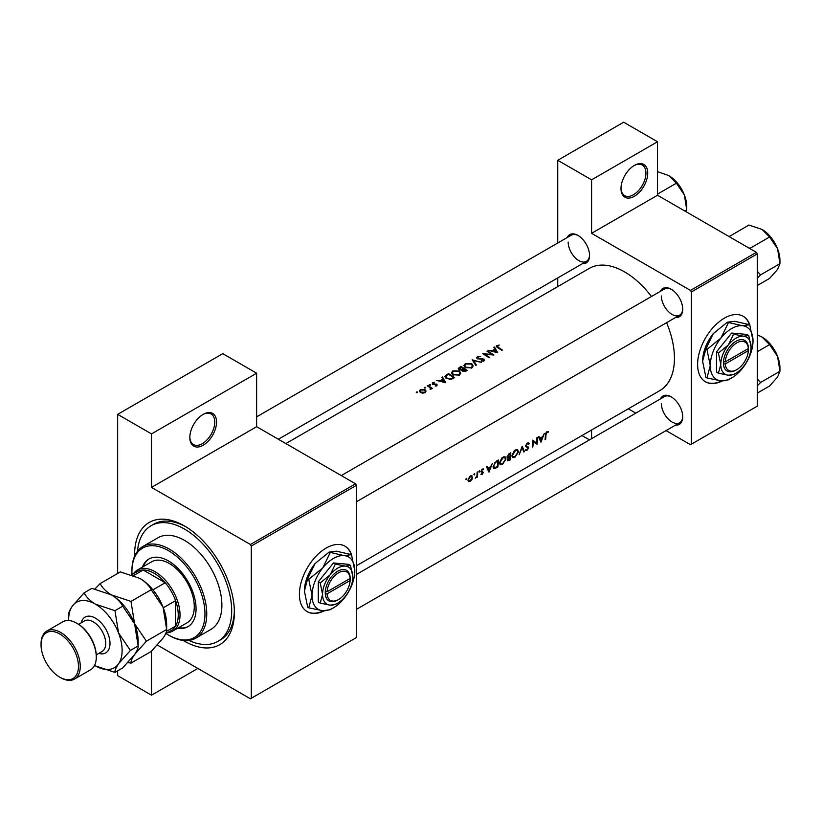 <?xml version="1.0" encoding="UTF-8"?>
<svg xmlns="http://www.w3.org/2000/svg" width="821" height="821" viewBox="0 0 821 821"><rect width="100%" height="100%" fill="white"/><g stroke="black" fill="none" stroke-linecap="round" stroke-linejoin="round"><path stroke-width="1.23" d="M620.994 188.563A18.893 10.909 -60 0 1 634.356 165.421A18.893 10.909 -60 0 1 647.728 173.139A18.893 10.909 -60 0 1 634.356 196.281A18.893 10.909 -60 0 1 620.994 188.563M621.004 188.04A17.641 10.18 120 0 0 624.648 195.614A17.641 10.18 120 0 0 638.245 190.883A17.641 10.18 120 0 0 645.942 173.139A17.641 10.18 120 0 0 642.289 165.062A17.641 10.18 120 0 0 633.904 165.688M189.825 437.501A18.893 10.909 -60 0 1 203.187 414.359A18.893 10.909 -60 0 1 216.549 422.076A18.893 10.909 -60 0 1 203.187 445.218A18.893 10.909 -60 0 1 189.825 437.501M189.836 436.977A17.641 10.18 120 0 0 193.479 444.551A17.641 10.18 120 0 0 207.066 439.82A17.641 10.18 120 0 0 214.763 422.076A17.641 10.18 120 0 0 211.11 414A17.641 10.18 120 0 0 202.736 414.626M749.942 325.403A37.797 21.818 120 0 0 743.231 316.301A37.797 21.818 120 0 0 714.106 326.43A37.797 21.818 120 0 0 697.614 364.473A37.797 21.818 120 0 0 705.444 381.765A37.797 21.818 120 0 0 722.459 380.903M749.378 324.552A37.797 21.818 120 0 0 743.056 316.208M351.727 555.304A37.797 21.818 120 0 0 345.025 546.211A37.797 21.818 120 0 0 315.9 556.34A37.797 21.818 120 0 0 299.398 594.373A37.797 21.818 120 0 0 307.228 611.676A37.797 21.818 120 0 0 324.254 610.814M351.162 554.462A37.797 21.818 120 0 0 344.841 546.109M660.443 398.914A16.379 9.452 60 0 1 671.157 396.82A16.379 9.452 60 0 1 682.733 416.883A16.379 9.452 60 0 1 675.56 425.104M671.609 397.097A15.117 8.733 -120 0 0 664.487 396.584L356.417 574.454L664.487 396.584M660.443 291.322A16.379 9.452 60 0 1 671.157 289.218A16.379 9.452 60 0 1 682.733 309.281A16.379 9.452 60 0 1 675.56 317.501M671.609 289.495A15.117 8.733 -120 0 0 664.487 288.982L341.3 475.575L664.487 288.982M567.26 237.515A16.379 9.452 60 0 1 577.974 235.422A16.379 9.452 60 0 1 589.55 255.485A16.379 9.452 60 0 1 582.376 263.705M578.425 235.699A15.117 8.733 -120 0 0 571.303 235.186L256.634 416.852M134.603 556.186A70.555 40.732 60 0 1 134.593 554.77A70.555 40.732 60 0 1 184.479 525.963A70.555 40.732 60 0 1 234.365 612.374A70.555 40.732 60 0 1 183.257 640.452M185.833 526.774A66.768 38.556 -120 0 0 153.763 524.198L151.095 525.748A66.768 38.556 -120 0 0 137.476 551.271M356.417 565.772L659.838 390.591A70.555 40.732 -120 0 0 674.452 358.295A70.555 40.732 -120 0 0 666.58 322.694M548.418 431.702L546.211 432.339L545.421 435.079A70.555 40.732 60 0 1 545.072 439.738L545.637 439.42A70.555 40.732 -120 0 0 545.975 434.822L546.889 432.493L548.418 431.702M540.998 442.098L544.344 433.416L542.743 436.598L539.92 438.229L539.038 436.474L538.432 436.823L540.865 442.016M537.078 444.356A70.555 40.732 -120 0 0 537.468 437.377L536.913 437.706A70.555 40.732 60 0 1 536.667 443.217L532.675 440.148A70.555 40.732 60 0 1 532.285 447.127L532.839 446.798A70.555 40.732 -120 0 0 533.209 441.349L536.431 443.987M525.43 450.165L526.969 450.36L528.673 447.886L526.169 445.649L527.41 443.74L528.765 444.13L529.299 443.473L528.18 442.745L526.651 443.627L525.614 445.967L528.108 448.235L527.103 449.621L525.974 449.456L525.748 450.452M528.067 442.755L529.299 443.473L528.18 442.745M526.856 443.412L528.765 444.13M528.149 446.891L526.61 446.388M527.103 449.621L525.974 449.456M527.811 447.609L525.645 446.357L528.108 448.235M524.445 451.653L522.197 446.193L519.088 454.742L522.146 447.732L523.849 451.991L524.445 451.653L523.521 451.119M518.503 451.786L517.651 449.734L516.378 449.559L514.264 450.78L511.945 455.604L512.684 457.625L514.952 457.287L518.503 451.786L517.907 451.447M507.347 459.934L509.153 460.478L510.375 459.77A70.555 40.732 -120 0 0 510.765 452.802L509.082 453.767L507.06 456.948L508.178 458.046L507.665 460.868M507.46 457.995L508.178 458.046L507.091 457.42M506.034 458.99L505.182 456.938L503.899 456.763L501.795 457.974L499.476 462.808L500.215 464.819L502.483 464.491L506.034 458.99L505.438 458.641M497.906 466.975A70.555 40.732 -120 0 0 498.296 459.996L496.356 461.115L493.082 466.41L494.694 468.596L497.906 466.975L497.341 466.646M493.749 468.493L494.694 468.596L493.205 467.744M489.029 472.096L492.374 463.413L490.773 466.595L487.951 468.227L487.069 466.482L486.463 466.831L488.895 472.024M483.405 468.914L481.876 469.479L481.014 471.387L482.748 472.834L480.942 474.435L482.06 474.476L483.302 472.486L481.568 471.038L482.389 469.735L483.282 469.766L483.661 469.068L482.871 468.904M481.896 469.458L483.282 469.766M482.82 471.644L481.753 471.47M480.942 474.435L482.06 474.476L481.219 473.994M482.101 473.861L481.475 473.871M481.198 472.065L482.615 472.465M479.31 470.864L479.823 471.172L479.033 471.121L479.3 472.065L479.587 470.802M478.787 471.767L479.3 472.065L478.787 471.767M477.463 477.052A70.555 40.732 -120 0 0 477.668 471.911L477.104 472.229A70.555 40.732 60 0 1 477.083 473.984L476.909 475.811L475.308 478.212L476.96 476.632A70.555 40.732 60 0 1 476.898 477.37L477.463 477.052L476.95 476.755M474.353 473.727L474.866 474.025L474.076 473.984L474.343 474.928L474.63 473.666M473.83 474.63L474.343 474.928L473.83 474.63M468.463 481.527L470.135 481.363L471.931 479.526L472.66 477.36L471.008 475.749L469.694 476.508L467.939 480.08L468.555 481.578M471.993 475.831L471.008 475.749M466.277 478.397L466.79 478.694L466.277 478.397L465.753 479.29L466.266 479.587L466.554 478.325M465.753 479.29L466.266 479.587L465.753 479.29M651.464 296.504A70.555 40.732 -120 0 0 589.283 268.395L285.862 443.576M499.096 344.974L496.233 346.236L497.598 347.57A70.555 40.732 60 0 1 501.816 350.413L502.37 350.085A70.555 40.732 -120 0 0 498.224 347.293L497.475 345.815L499.096 345.467M497.146 347.283L497.475 345.815M493.842 347.355L494.899 349.099L492.066 350.731L488.536 350.423L497.731 352.763L494.458 347.006L493.842 347.355M477.37 356.683L476.611 357.73L477.278 358.715L483.436 359.393L483.312 360.47L481.168 361.168L483.887 360.963L484.564 359.998L482.666 358.603L477.843 358.397L478.007 357.053L480.624 356.396L477.37 356.683L477.37 358.767M477.843 358.962L478.007 357.053M483.436 359.393L483.312 361.199M481.188 362.318L472.229 359.834L475.831 365.407L476.426 365.068L473.594 360.593L481.188 362.318M459.329 370.959L452.792 370.876L451.427 372.765L452.802 374.766L459.401 375.105L460.735 373.114L459.329 370.959L459.329 371.739M454.639 377.639A70.555 40.732 -120 0 0 448.41 373.586L444.91 376.47L446.326 378.409L451.181 379.353L454.639 377.639M434.309 382.35L432.39 382.74L432.369 384.29L435.869 384.454L436.464 385.388L435.202 386.003L437.018 385.767L436.977 384.3L432.913 383.951L432.985 383.048L434.309 382.812M432.913 384.526L432.985 383.048M437.018 385.767L436.977 384.3L436.977 385.788M436.444 384.639L436.464 385.962M432.39 384.3L432.39 382.74L432.369 384.29M430.378 384.505L429.342 384.505L429.342 385.111L430.378 385.121L430.378 384.505M429.342 384.505L429.342 385.111L429.342 384.505M432.339 388.374A70.555 40.732 -120 0 0 427.782 385.501L427.218 385.819A70.555 40.732 60 0 1 428.747 386.732L430.214 387.779L430.101 389.565L431.107 388.241A70.555 40.732 60 0 1 431.774 388.692L432.339 388.374M430.748 389.39L431.107 388.241L431.107 389.031M430.214 387.779L430.286 389.534M417.345 392.028L416.309 392.028L416.309 392.633L417.345 392.643L417.345 392.028M416.309 392.028L416.309 392.633L416.309 392.028M425.083 389.729L420.383 389.677L419.387 391.001L420.373 392.448L422.62 393.146L425.093 392.654L426.078 391.135L425.083 389.729L425.083 390.57M425.422 387.368L424.385 387.368L424.385 387.974L425.422 387.974L425.422 387.368M424.385 387.368L424.385 387.974L424.385 387.368M441.883 377.362L442.93 379.107L440.097 380.739L436.577 380.421L445.772 382.76L442.488 377.003L441.883 377.362M461.761 370.528L461.761 369.891L462.367 371.195L465.897 371.143L467.118 370.445A70.555 40.732 -120 0 0 460.879 366.392L458.251 368.537L458.97 369.573L461.7 370.209M471.808 363.765L465.261 363.672L463.906 365.561L465.281 367.562L471.87 367.9L473.204 365.909L471.808 363.765L471.808 364.534M493.821 355.021A70.555 40.732 -120 0 0 487.582 350.967L487.017 351.296A70.555 40.732 60 0 1 491.923 354.405L482.779 353.738A70.555 40.732 60 0 1 489.018 357.792L489.583 357.474A70.555 40.732 -120 0 0 484.667 354.21L493.821 355.021M666.047 430.594L690.482 444.705L757.301 406.128L757.301 253.884L691.374 291.948L690.482 290.398L591.602 233.308L657.518 195.254L657.518 141.756L623.673 122.216L557.746 160.28L557.746 243.016M690.482 290.398L756.408 252.345L657.518 195.254M251.288 698.271L356.417 637.578L356.417 485.334L251.288 546.027L251.288 698.271L250.405 698.784L157.355 645.06M557.746 286.601L557.746 277.929M635.813 413.137L628.301 408.807M691.374 444.192L691.374 291.948M657.518 141.756L591.602 179.82L591.602 233.308M591.602 179.82L557.746 160.28M589.488 439.882L581.976 435.551M591.602 429.988L591.602 438.66M756.408 252.345L757.301 253.884M661.357 403.511A15.117 8.733 -120 0 0 667.955 418.72A15.117 8.733 -120 0 0 679.603 422.774A15.117 8.733 -120 0 0 682.723 416.35M568.173 242.103A15.117 8.733 -120 0 0 574.772 257.322A15.117 8.733 -120 0 0 586.42 261.376A15.117 8.733 -120 0 0 589.54 254.951M661.357 295.909A15.117 8.733 -120 0 0 667.955 311.118A15.117 8.733 -120 0 0 679.603 315.172A15.117 8.733 -120 0 0 682.723 308.747M251.288 546.027L250.405 544.487L151.516 487.397L151.516 433.899L117.66 414.359L222.789 353.666L256.634 373.206L256.634 426.704L151.516 487.397M250.405 544.487L355.524 483.795L256.634 426.704M197.84 668.438L151.516 695.182L117.66 675.642L117.66 670.829M117.66 573.469L117.66 414.359M151.516 695.182L151.516 651.156M355.524 483.795L356.417 485.334M188.953 640.431A66.768 38.556 -120 0 0 217.863 641.396L220.541 639.857A66.768 38.556 -120 0 0 234.344 610.803M307.054 611.573A37.797 21.818 120 0 0 323.546 610.773M705.26 381.662A37.797 21.818 120 0 0 721.762 380.872M151.516 433.899L256.634 373.206M420.383 390.478L420.383 389.677M424.539 392.264L420.927 392.13L420.178 391.042L420.947 390.006L424.529 390.047L425.278 391.176L424.539 392.91M420.927 392.746L420.927 392.13M427.782 386.147L427.782 385.501M434.658 384.546L434.658 384.023M436.064 384.485L436.064 383.961M442.93 379.877L442.93 379.107M442.488 378.358L442.488 377.003M444.52 381.919L441.041 380.975L443.268 379.682L444.52 382.453M448.41 374.335L448.41 373.586M448.482 374.284A70.555 40.732 60 0 1 453.438 377.506L450.914 378.748L446.891 378.081L446.142 375.823L448.482 374.284M453.438 378.337L453.438 377.506M450.914 379.405L450.914 378.748M446.891 378.738L446.891 378.081M445.803 378.019L446.142 375.823M452.792 371.728L452.792 370.876M458.734 374.663L453.366 374.448L452.268 372.857L453.459 371.236L458.775 371.287L459.873 372.97L458.734 375.423M453.366 375.084L453.366 374.448M460.879 367.131L460.879 366.392M459.196 368.321L459.196 367.367M465.918 371.133L465.918 370.302L462.921 370.866L462.51 370.22L462.51 371.287M465.158 371.503L465.158 370.743M462.921 371.492L463.916 368.937A70.555 40.732 60 0 1 465.918 370.302M463.28 369.317L463.28 368.526L461.669 369.358L459.113 368.608L459.113 369.655M461.669 369.912L461.669 369.358M459.534 369.84L460.961 367.09A70.555 40.732 60 0 1 463.28 368.526M465.261 364.524L465.261 363.672M471.203 367.459L465.835 367.244L464.737 365.653L465.928 364.031L471.244 364.083L472.352 365.766L471.203 368.229M465.835 367.89L465.835 367.244M473.594 361.835L473.594 360.593M482.666 359.116L482.666 358.603M483.969 360.912L483.969 359.044M481.291 361.189L481.291 360.614M487.582 351.624L487.582 350.967M484.667 354.877L484.667 354.21M494.899 349.879L494.899 349.099M494.458 348.361L494.458 347.006M496.489 351.922L493 350.967L495.227 349.684L496.489 352.455M493 351.48L493 350.967M496.869 347.088L496.869 345.425M546.889 431.754L548.079 432.441M546.591 431.959L547.289 432.359M546.345 432.185L546.889 432.493M486.853 467.601L487.951 468.227M489.131 470.792L488.218 468.781L490.445 467.498L489.131 470.792L488.105 470.197M487.14 468.155L488.218 468.781M489.839 467.139L490.445 467.498M481.014 471.541L482.481 472.393M482.255 469.171L483.128 469.674M481.024 471.172L483.302 472.486M469.489 480.993L470.135 481.363M471.993 476.97L472.66 477.36M470.187 480.747L468.955 480.88L468.504 479.751L470.351 476.683L471.623 476.529L472.096 477.678L470.187 480.747M469.838 476.385L470.351 476.683M497.095 460.694L497.731 461.053A70.555 40.732 60 0 1 497.423 466.605L494.18 467.713M495.084 467.775L493.647 466.082L495.227 462.685L497.731 461.053M494.714 462.387L495.227 462.685M501.836 464.122L502.483 464.491M502.534 463.814L500.636 464.07L500.03 462.49L502.863 457.913L504.812 457.697L505.469 459.319L502.534 463.814M502.267 457.574L502.863 457.913M509.81 459.452L510.375 459.77M509.892 459.401L507.912 459.596L510.077 457.205A70.555 40.732 60 0 1 509.892 459.401M508.076 460.119L507.46 459.339M509.092 457.061L509.697 457.42M509.482 456.856L510.077 457.205M510.118 456.486L508.589 457.287L507.614 456.62L510.2 453.859A70.555 40.732 60 0 1 510.118 456.486M508.589 457.287L507.142 456.343M508.784 453.962L509.4 454.321M509.564 453.49L510.2 453.859M514.315 456.928L514.952 457.287M515.003 456.609L513.104 456.876L512.509 455.286L515.331 450.708L517.281 450.503L517.948 452.114L515.003 456.609M514.736 450.37L515.331 450.708M525.614 446.121L528.673 447.886M525.799 449.682L526.969 450.36M532.665 441.031L533.209 441.349M532.665 440.764L536.667 443.217M538.822 437.593L539.92 438.229M541.101 440.785L540.187 438.783L542.414 437.49L541.101 440.785L540.074 440.2M539.099 438.157L540.187 438.783M541.798 437.141L542.414 437.49M177.695 628.219A39.059 22.547 -120 0 0 187.968 626.659A39.059 22.547 -120 0 0 193.961 595.358A39.059 22.547 -120 0 0 168.438 560.938A39.059 22.547 -120 0 0 148.919 559.009A39.059 22.547 -120 0 0 142.423 567.116M149.36 558.762A39.059 22.547 -120 0 0 143.316 566.603M166.016 633.514A51.651 29.823 -120 0 0 168.438 635.002A51.651 29.823 -120 0 0 204.963 613.923A51.651 29.823 -120 0 0 168.438 550.655A51.651 29.823 -120 0 0 131.914 571.744A51.651 29.823 -120 0 0 131.996 574.597M169.331 635.516L168.438 635.002L169.331 635.526A52.913 30.551 60 0 1 169.331 635.516A52.913 30.551 60 0 0 195.788 638.143L210.935 629.399A52.913 30.551 -120 0 0 219.043 586.994A52.913 30.551 -120 0 0 184.479 540.372A52.913 30.551 -120 0 0 158.022 537.745L142.875 546.488A52.913 30.551 60 0 1 169.331 549.116A52.913 30.551 60 0 1 203.906 595.738A52.913 30.551 60 0 1 195.788 638.143M217.863 641.396A66.768 38.556 -120 0 0 228.094 587.898A66.768 38.556 -120 0 0 184.479 529.052A66.768 38.556 -120 0 0 151.095 525.748M133.402 573.787A35.272 20.371 60 0 1 137.446 570L151.7 561.769A35.272 20.371 60 0 1 169.331 563.514A35.272 20.371 60 0 1 192.381 594.599A35.272 20.371 60 0 1 186.972 622.862L172.718 631.092A35.272 20.371 60 0 1 167.412 632.704M131.914 571.744L131.914 570.718A52.913 30.551 60 0 1 142.875 546.488M178.588 627.706A39.059 22.547 -120 0 0 188.409 626.392M779.95 260.483L779.95 263.685L777.549 269.452L769.595 278.411L757.301 285.513L769.595 278.411L777.549 269.452L779.95 263.685L760.554 274.881L757.301 271.248L760.554 274.881L779.95 263.685L777.549 248.742A25.359 14.645 -120 0 0 762.021 229.428L769.595 237.002L777.549 248.742L779.95 263.685L779.95 260.483A25.359 14.645 -120 0 0 777.549 248.742A25.359 14.645 -120 0 0 762.021 229.428L769.595 237.002L777.549 248.742A25.359 14.645 -120 0 1 779.95 260.483M757.301 278.237L760.554 274.881L757.301 278.237M750.199 248.209L769.595 237.002L750.199 248.209L748.721 247.901L750.199 248.209M748.896 225.057L762.021 229.428L748.896 225.057L729.151 236.602L748.896 225.057M730.013 237.105L729.5 236.253L730.013 237.105M760.554 382.483L757.301 378.85L760.554 382.483L779.95 371.287L777.549 377.044L769.595 386.014L757.301 393.115L769.595 386.014L777.549 377.044L779.95 371.287L777.549 356.345A25.359 14.645 -120 0 0 762.021 337.031L769.595 344.604L777.549 356.345L779.95 371.287L760.554 382.483L757.301 385.839L760.554 382.483M757.301 351.706L769.595 344.604L777.549 356.345A25.359 14.645 -120 0 0 762.021 337.031L769.595 344.604L757.301 351.706M757.301 334.865L762.021 337.031L757.301 334.865M779.95 368.085A25.359 14.645 -120 0 0 777.549 356.345A25.359 14.645 -120 0 1 779.95 368.085L779.95 371.287L779.95 368.085M657.518 194.115L676.412 183.206L684.365 194.946A25.359 14.645 -120 0 1 686.767 206.687L686.397 211.921M684.817 211.007L686.767 209.889L684.365 194.946A25.359 14.645 -120 0 0 668.838 175.632L676.412 183.206M657.518 171.62L668.838 175.632M137.446 570A35.272 20.371 60 0 1 164.621 579.452A35.272 20.371 60 0 1 180.025 614.95A35.272 20.371 60 0 1 172.718 631.092M165.626 633.73L171.199 630.518A34.02 19.642 -120 0 0 175.571 626.125A34.02 19.642 -120 0 0 178.239 614.95A34.02 19.642 -120 0 0 175.571 600.685A34.02 19.642 -120 0 0 165.206 582.736L143.172 570.01A34.02 19.642 -120 0 0 137.179 571.601L131.668 574.782M152.932 589.827L165.206 582.736A34.02 19.642 -120 0 0 143.172 570.01L133.669 575.5M166.427 631.4L175.571 626.125L175.571 600.685L163.287 607.766M77.574 623.693L76.681 623.18L77.574 623.693A26.457 15.271 60 0 1 96.283 656.092L96.283 657.118A27.719 15.999 -120 0 0 76.681 623.18L76.681 623.18A27.719 15.999 -120 0 0 62.827 621.805L46.787 631.062A27.719 15.999 60 0 1 60.651 632.437A27.719 15.999 60 0 1 78.754 656.862A27.719 15.999 60 0 1 74.506 679.07A27.719 15.999 60 0 1 60.651 677.694L59.759 677.181A26.457 15.271 -120 0 0 78.467 666.385A26.457 15.271 -120 0 0 59.759 633.976A26.457 15.271 -120 0 0 41.05 644.783A26.457 15.271 -120 0 0 59.759 677.181L60.651 677.694M74.506 679.07L90.546 669.813A27.719 15.999 -120 0 0 96.283 657.118M139.939 578.425A37.797 21.818 60 0 1 163.081 607.222A37.797 21.818 -120 0 1 166.663 624.719L166.663 629.491C166.848 631.421 165.647 634.284 163.081 638.081L151.228 651.443L130.991 663.132C130.806 661.203 132.007 658.339 134.572 654.542L146.425 641.18L166.663 629.491L163.081 607.222L151.228 589.724L130.991 601.413L111.43 594.886C106.145 591.643 102.379 587.877 100.131 583.587L120.369 571.909L139.939 578.425C145.225 581.668 148.991 585.435 151.228 589.724M146.425 641.18L134.572 623.683L130.991 601.413M100.131 583.587L94.908 588.996M127.943 662.506L130.991 663.132M94.569 665.379A37.797 21.818 -120 0 0 95.39 665.862A37.797 21.818 -120 0 0 118.542 663.799A37.797 21.818 -120 0 0 118.542 632.94A37.797 21.818 -120 0 0 95.39 604.143C90.105 600.9 86.338 597.134 84.101 592.854L91.86 588.37L111.43 594.886C116.715 598.129 120.482 601.896 122.719 606.185L134.572 623.683L138.154 645.953L138.154 641.18A37.797 21.818 -120 0 0 134.572 623.683A37.797 21.818 -120 0 0 111.43 594.886A37.797 21.818 -120 0 0 111.153 594.732M130.385 650.437L138.154 645.953C138.339 647.882 137.138 650.745 134.572 654.542L122.719 667.904L114.961 672.389C114.776 670.459 115.966 667.596 118.542 663.799L130.385 650.437L118.542 632.94L114.961 610.67L95.39 604.143A37.797 21.818 -120 0 0 72.248 606.216A37.797 21.818 -120 0 0 68.666 619.578A37.797 21.818 -120 0 0 68.677 620.532M95.39 665.862L114.961 672.389M84.101 592.854L72.248 606.216C69.693 609.972 68.502 612.835 68.666 614.806L68.666 619.578M114.961 610.67L122.719 606.185M41.05 644.783L41.05 643.746A27.719 15.999 60 0 1 46.787 631.062M350.146 578.446L327.045 591.787L325.229 591.797L325.27 593.84A17.641 10.18 120 0 0 337.708 600.028L338.601 599.515A16.379 9.452 120 0 0 350.146 580.509L350.146 578.446A16.379 9.452 120 0 0 338.601 572.771A16.379 9.452 120 0 0 327.045 591.787M350.177 577.399L350.146 577.42A17.641 10.18 120 0 0 337.708 571.231A17.641 10.18 120 0 0 325.27 591.787L325.229 591.797M352.845 576.886A21.418 12.366 120 0 0 345.282 566.11A21.418 12.366 120 0 0 330.134 574.854A21.418 12.366 120 0 0 322.561 594.373A21.418 12.366 120 0 0 330.134 605.149A21.418 12.366 120 0 0 345.282 596.405A21.418 12.366 120 0 0 352.845 576.886L350.505 565.433L345.282 566.11L335.358 564.089L330.134 574.854L320.221 582.92L322.561 594.373L320.221 603.117L330.134 605.149L335.358 604.472L336.826 603.599M320.221 603.117L318.281 601.998L318.281 581.812L333.429 562.97L348.576 564.325L350.505 565.433M335.358 564.089L333.429 562.97M320.221 582.92L318.281 581.812M330.124 552.749L322.735 567.958A30.233 17.457 120 0 0 312.052 595.502A30.233 17.457 120 0 0 322.735 610.711A30.233 17.457 120 0 0 344.122 598.365A30.233 17.457 120 0 0 354.805 570.821A30.233 17.457 120 0 0 344.122 555.612A30.233 17.457 120 0 0 322.735 567.958L308.737 579.339L307.69 578.733L315.079 563.534L329.077 552.143L336.456 551.189L351.501 554.657L344.122 555.612L329.077 552.143M308.737 579.339L312.052 595.502L308.737 607.848L322.735 610.711L330.124 609.757L332.177 608.525M308.737 607.848L307.69 607.242L304.386 591.079L307.69 578.733M354.805 570.821L351.501 554.657M315.079 563.534A30.233 17.457 120 0 0 304.386 591.079M350.146 579.472L349.284 578.949M325.27 593.84L327.045 593.84L350.146 580.509M327.045 593.84A16.379 9.452 120 0 0 338.601 599.515M748.352 348.545L725.261 361.876L723.475 361.876L723.445 363.949A17.641 10.18 120 0 0 735.914 370.127L736.806 369.614A16.379 9.452 120 0 0 748.352 350.598L748.352 348.545A16.379 9.452 120 0 0 736.806 342.87A16.379 9.452 120 0 0 725.261 361.876M748.362 347.509A17.641 10.18 120 0 0 735.914 341.32A17.641 10.18 120 0 0 723.475 361.876L723.445 361.897M751.061 346.985A21.418 12.366 120 0 0 743.487 336.21A21.418 12.366 120 0 0 728.35 344.953A21.418 12.366 120 0 0 720.776 364.473A21.418 12.366 120 0 0 728.35 375.238A21.418 12.366 120 0 0 743.487 366.494A21.418 12.366 120 0 0 751.061 346.985L748.721 335.532L743.487 336.21L733.574 334.178L728.35 344.953L718.426 353.02L720.776 364.473L718.426 373.216L728.35 375.238L733.574 374.561L735.031 373.688M718.426 373.216L716.497 372.098L716.497 351.901L731.644 333.059L746.782 334.414L748.721 335.532M733.574 334.178L731.644 333.059M718.426 353.02L716.497 351.901M728.33 322.838L720.951 338.047A30.233 17.457 120 0 0 710.257 365.602A30.233 17.457 120 0 0 720.951 380.811A30.233 17.457 120 0 0 742.328 368.465A30.233 17.457 120 0 0 753.021 340.91A30.233 17.457 120 0 0 742.328 325.701A30.233 17.457 120 0 0 720.951 338.047L706.953 349.438L705.906 348.833L713.295 333.624L727.293 322.232L734.672 321.278L749.717 324.747L742.328 325.701L727.293 322.232M706.953 349.438L710.257 365.602L706.953 377.947L720.951 380.811L728.33 379.856L730.392 378.625M706.953 377.947L705.906 377.342L702.602 361.178L705.906 348.833M753.021 340.91L749.717 324.747M713.295 333.624A30.233 17.457 120 0 0 702.602 361.178M723.445 363.949L725.261 363.929L748.352 350.598M725.261 363.929A16.379 9.452 120 0 0 736.806 369.614M747.5 349.038L748.393 349.551M446.47 375.536L446.47 374.704M453.007 378.584L453.007 377.763M462.9 369.573L462.9 368.732M480.798 359.146L480.798 358.633M498.224 347.971L498.224 347.293M545.452 434.525L545.975 434.822M481.055 471.767L481.989 472.311M496.058 467.365L496.643 467.703M496.377 461.104L497.013 461.474M508.538 460.119L509.153 460.478M81.197 622.841A20.658 11.925 60 0 1 95.39 618.131A20.658 11.925 60 0 1 109.901 641.386A20.658 11.925 60 0 1 98.828 653.383M96.252 654.871L102.071 651.515A17.641 10.18 -120 0 0 104.78 637.383A17.641 10.18 -120 0 0 93.255 621.836A17.641 10.18 -120 0 0 84.44 620.963L78.621 624.329M420.178 391.042L420.178 392.315M425.278 391.176L425.278 392.541M430.573 388.518L430.573 389.462M436.69 385.039L436.69 385.901M432.626 383.54L432.626 384.423M452.268 372.857L452.268 374.366M459.873 372.97L459.873 374.776M464.737 365.653L464.737 367.161M472.352 365.766L472.352 367.572M477.442 357.802L477.442 358.798M483.743 359.885L483.743 361.045M482.553 472.424L481.014 471.531M483.189 469.704L482.266 469.171M468.955 480.88L467.939 480.295M471.623 476.529L470.566 475.923M494.16 467.693L493.082 467.077M500.636 464.07L499.476 463.413M504.812 457.697L503.427 456.907M508.055 460.109L507.378 459.719M507.901 457.287L507.07 456.804M513.104 456.876L511.955 456.209M517.281 450.503L515.896 449.703M528.324 443.689L527.277 443.083M356.417 501.764L679.603 315.172L356.417 501.764M772.233 239.003L776.758 246.854L772.233 239.003M679.603 422.774L356.417 609.367L679.603 422.774M772.233 346.606L776.758 354.446L772.233 346.606M586.42 261.376L278.35 439.235M679.049 185.207L683.575 193.048"/></g></svg>
